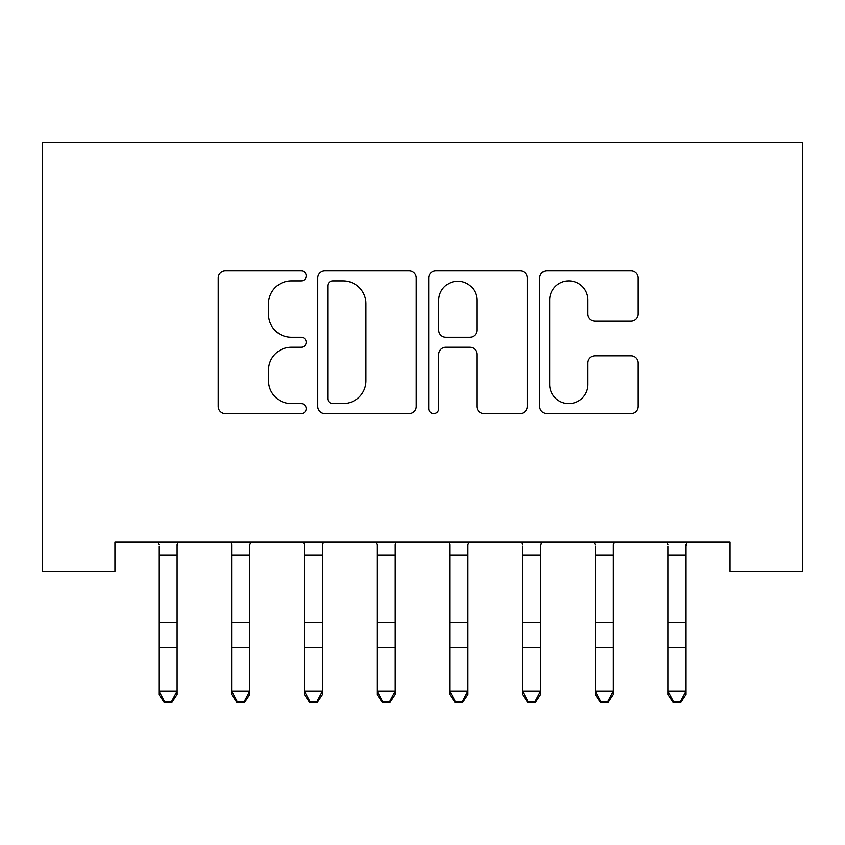 <?xml version="1.0" encoding="UTF-8"?>
<svg xmlns="http://www.w3.org/2000/svg" width="845" height="845" viewBox="0 0 845 845"><rect width="100%" height="100%" fill="white"/><g stroke="black" fill="none" stroke-linecap="round" stroke-linejoin="round"><path stroke-width="1.27" d="M306.175 275.871A4.996 4.996 0 0 0 301.179 270.875L225.351 270.875A7.14 7.14 0 0 0 218.221 278.016L218.221 406.466A7.14 7.14 0 0 0 225.351 413.606L301.179 413.606A4.996 4.996 0 0 0 306.175 408.61A4.996 4.996 0 0 0 301.179 403.614L291.367 403.614A22.836 22.836 0 0 1 268.53 380.778L268.53 370.078A22.836 22.836 0 0 1 291.367 347.242L301.179 347.242A4.996 4.996 0 0 0 306.175 342.246A4.996 4.996 0 0 0 301.179 337.25L291.367 337.25A22.836 22.836 0 0 1 268.53 314.414L268.53 303.704A22.836 22.836 0 0 1 291.367 280.867L301.179 280.867A4.996 4.996 0 0 0 306.175 275.871M631.067 321.184A7.14 7.14 0 0 0 638.197 314.055L638.197 278.016A7.14 7.14 0 0 0 631.067 270.875L546.852 270.875A7.14 7.14 0 0 0 539.723 278.016L539.723 406.466A7.14 7.14 0 0 0 546.852 413.606L631.067 413.606A7.14 7.14 0 0 0 638.197 406.466L638.197 362.938A7.14 7.14 0 0 0 631.067 355.798L595.028 355.798A7.14 7.14 0 0 0 587.888 362.938L587.888 384.528A19.086 19.086 0 0 1 568.801 403.614A19.086 19.086 0 0 1 549.704 384.528L549.704 299.954A19.086 19.086 0 0 1 568.801 280.867A19.086 19.086 0 0 1 587.888 299.954L587.888 314.055A7.14 7.14 0 0 0 595.028 321.184L631.067 321.184M730.048 542.184L114.952 542.184L114.952 571.262L42.25 571.262L42.25 142.298L802.75 142.298L802.75 571.262L730.048 571.262L730.048 542.184M416.258 278.016A7.14 7.14 0 0 0 409.117 270.875L324.913 270.875A7.14 7.14 0 0 0 317.773 278.016L317.773 406.466A7.14 7.14 0 0 0 324.913 413.606L409.117 413.606A7.14 7.14 0 0 0 416.258 406.466L416.258 278.016M435.883 270.875L520.087 270.875A7.14 7.14 0 0 1 527.227 278.016L527.227 406.466A7.14 7.14 0 0 1 520.087 413.606L484.048 413.606A7.14 7.14 0 0 1 476.918 406.466L476.918 354.372A7.14 7.14 0 0 0 469.778 347.242L445.875 347.242A7.14 7.14 0 0 0 438.735 354.372L438.735 408.61A4.996 4.996 0 0 1 433.738 413.606A4.996 4.996 0 0 1 428.742 408.61L428.742 278.016A7.14 7.14 0 0 1 435.883 270.875M332.761 280.867A4.996 4.996 0 0 0 327.765 285.863L327.765 398.618A4.996 4.996 0 0 0 332.761 403.614L343.102 403.614A22.836 22.836 0 0 0 365.938 380.778L365.938 303.704A22.836 22.836 0 0 0 343.102 280.867L332.761 280.867M476.918 300.313A19.086 19.086 0 0 0 457.821 281.227A19.086 19.086 0 0 0 438.735 300.313L438.735 330.11A7.14 7.14 0 0 0 445.875 337.25L469.778 337.25A7.14 7.14 0 0 0 476.918 330.11L476.918 300.313M158.944 545.976L158.944 690.999L177.123 690.999L177.123 694.453L171.662 702.702L171.662 701.318L164.395 701.318L164.395 702.702L171.662 702.702M177.123 545.976L177.978 542.332L158.078 542.332L158.944 544.465L158.026 542.184M177.123 544.465L177.123 690.999L171.662 701.318M164.395 702.702L158.944 694.453L158.944 690.999L164.395 701.318M230.727 542.184L231.646 544.465L231.646 690.999L249.824 690.999L249.824 694.453L244.374 702.702L244.374 701.318L237.096 701.318L237.096 702.702L244.374 702.702M244.374 701.318L249.824 690.999L249.824 544.465L250.743 542.184M237.096 702.702L231.646 694.453L231.646 690.999L237.096 701.318M303.429 542.184L304.358 544.465L304.358 690.999L322.526 690.999L322.526 694.453L317.076 702.702L317.076 701.318L309.809 701.318L309.809 702.702L317.076 702.702M317.076 701.318L322.526 690.999L322.526 544.465L323.455 542.184M309.809 702.702L304.358 694.453L304.358 690.999L309.809 701.318M376.141 542.184L377.06 544.465L377.06 690.999L395.238 690.999L395.238 694.453L389.777 702.702L389.777 701.318L382.51 701.318L382.51 702.702L389.777 702.702M389.777 701.318L395.238 690.999L395.238 544.465L396.157 542.184M382.51 702.702L377.06 694.453L377.06 690.999L382.51 701.318M448.843 542.184L449.762 544.465L449.762 690.999L467.94 690.999L467.94 694.453L462.49 702.702L462.49 701.318L455.223 701.318L455.223 702.702L462.49 702.702M462.49 701.318L467.94 690.999L467.94 544.465L468.859 542.184M455.223 702.702L449.762 694.453L449.762 690.999L455.223 701.318M522.474 545.976L522.474 690.999L540.642 690.999L540.642 694.453L535.191 702.702L535.191 701.318L527.924 701.318L527.924 702.702L535.191 702.702M540.642 545.976L541.508 542.332L521.608 542.332L522.474 544.465L521.545 542.184M540.642 544.465L540.642 690.999L535.191 701.318M527.924 702.702L522.474 694.453L522.474 690.999L527.924 701.318M595.176 545.976L595.176 690.999L613.354 690.999L613.354 694.453L607.904 702.702L607.904 701.318L600.626 701.318L600.626 702.702L607.904 702.702M613.354 545.976L614.22 542.332L594.31 542.332L595.176 544.465L594.257 542.184M613.354 544.465L613.354 690.999L607.904 701.318M600.626 702.702L595.176 694.453L595.176 690.999L600.626 701.318M667.877 545.976L667.877 690.999L686.055 690.999L686.055 694.453L680.605 702.702L680.605 701.318L673.338 701.318L673.338 702.702L680.605 702.702M686.055 545.976L686.922 542.332L667.022 542.332L667.877 544.465L666.958 542.184M686.055 544.465L686.055 690.999L680.605 701.318M673.338 702.702L667.877 694.453L667.877 690.999L673.338 701.318M177.123 622.247L158.944 622.247M177.123 647.397L158.944 647.397M177.123 555.091L158.944 555.091M250.69 542.332L230.78 542.332M249.824 622.247L231.646 622.247M249.824 647.397L231.646 647.397M249.824 555.091L231.646 555.091M323.392 542.332L303.492 542.332M322.526 622.247L304.358 622.247M322.526 647.397L304.358 647.397M322.526 555.091L304.358 555.091M396.094 542.332L376.194 542.332M395.238 622.247L377.06 622.247M395.238 647.397L377.06 647.397M395.238 555.091L377.06 555.091M468.806 542.332L448.906 542.332M467.94 622.247L449.762 622.247M467.94 647.397L449.762 647.397M467.94 555.091L449.762 555.091M540.642 622.247L522.474 622.247M540.642 647.397L522.474 647.397M540.642 555.091L522.474 555.091M613.354 622.247L595.176 622.247M613.354 647.397L595.176 647.397M613.354 555.091L595.176 555.091M686.055 622.247L667.877 622.247M686.055 647.397L667.877 647.397M686.055 555.091L667.877 555.091"/></g></svg>
